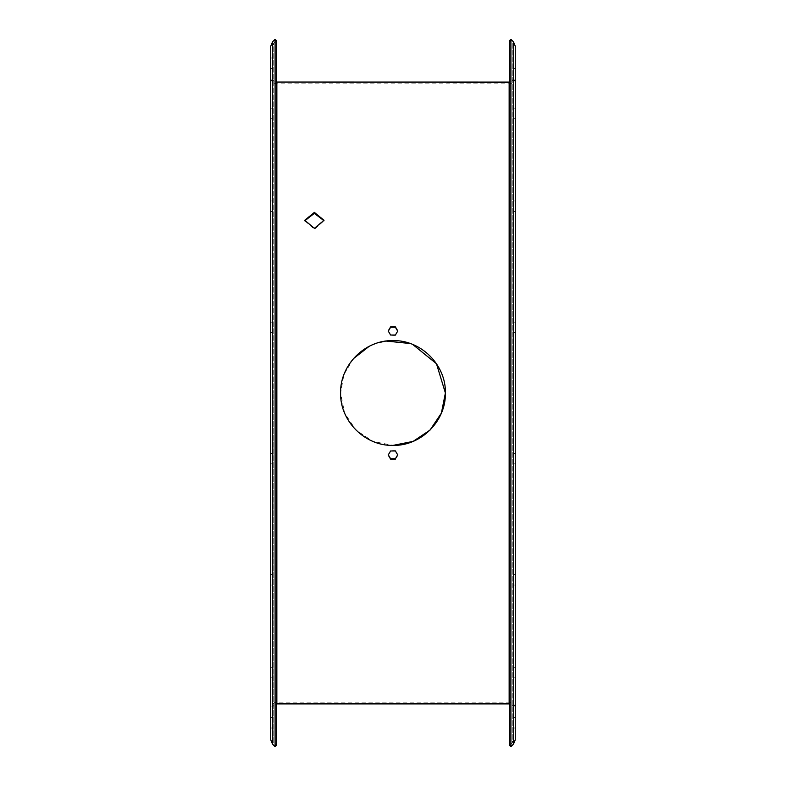 <?xml version="1.0" encoding="UTF-8"?>
<svg xmlns="http://www.w3.org/2000/svg" width="786" height="786" viewBox="0 0 786 786"><rect width="100%" height="100%" fill="white"/><g stroke="black" fill="none" stroke-linecap="round" stroke-linejoin="round"><path stroke-width="0.59" stroke-dasharray="3.93 2.95" d="M304.811 220.758L314.4 229.306L323.989 220.758M353.376 358.711L343.904 374.686L340.603 393L344.592 413.072L355.95 430.05L372.928 441.408L393.029 445.397M272.477 458.592L272.477 463.838L272.477 458.592M270.738 458.592L270.738 463.838L270.738 458.592M515.262 463.838L515.262 453.355L515.262 463.838L513.523 463.838L513.523 458.592L513.523 463.838L513.523 458.592L513.523 463.838L515.262 463.838M272.477 579.803L272.477 585.039L272.477 579.803M270.738 579.803L270.738 585.039L270.738 579.803M515.262 579.803L515.262 585.039L515.262 579.803M513.523 579.803L513.523 585.039L513.523 579.803M515.262 672.57L515.262 667.324L515.262 672.57M513.523 672.57L513.523 667.324L513.523 672.57M272.477 672.57L272.477 667.324L272.477 672.57M270.738 672.57L270.738 667.324L270.738 672.57M272.477 722.776L272.477 717.53L272.477 722.776M270.738 722.776L270.738 717.53L270.738 722.776M515.262 728.013L513.523 728.013L513.523 722.776L513.523 728.013L513.523 722.776L513.523 728.013L515.262 728.013L515.262 717.53L515.262 722.776M515.262 327.408L515.262 322.162L515.262 327.408M513.523 327.408L513.523 322.162L513.523 327.408M272.477 327.408L272.477 322.162L272.477 327.408M270.738 327.408L270.738 322.162L270.738 327.408M272.477 206.197L272.477 200.961L272.477 206.197M270.738 206.197L270.738 200.961L270.738 206.197M515.262 206.197L515.262 200.961L515.262 206.197L515.262 200.961L513.523 200.961L513.523 211.434L513.523 200.961L513.523 206.197L513.523 200.961L515.262 200.961M272.477 113.43L272.477 118.676L272.477 113.43M270.738 113.43L270.738 118.676L270.738 113.43M515.262 113.43L515.262 118.676L515.262 113.43M513.523 113.43L513.523 118.676L513.523 113.43M272.477 63.224L272.477 68.47L272.477 63.224M270.738 63.224L270.738 68.47L270.738 63.224M515.262 63.224L515.262 68.47L515.262 57.987L515.262 63.224L515.262 57.987L513.523 57.987L513.523 68.47L513.523 57.987L513.523 63.224L513.523 57.987L515.262 57.987M270.738 46.197L270.738 739.803M515.262 46.197L515.262 739.803M510.9 39.3L510.9 746.7M513.523 46.197L513.523 708.274L513.523 46.197L512.236 43.112L512.236 393L512.236 43.112L509.662 40.538L509.662 745.462L512.236 742.888L512.236 393L512.236 742.888L513.523 739.803L513.523 393L513.523 739.803M272.477 393L272.477 739.803L272.477 393M272.477 46.197L273.764 43.112L273.764 393L273.764 43.112L276.338 40.538L276.338 745.462L273.764 742.888L273.764 393L273.764 742.888L272.477 739.803M275.1 39.3L275.1 746.7M388.313 454.868L390.603 450.624L395.397 450.624L397.687 454.868M412.738 344.465L410.263 343.521M386.132 341.055L385.425 341.153M378.066 342.775L369.184 346.321M388.313 331.132L390.603 335.376L395.397 335.376L397.687 331.132M270.738 393L270.738 708.274L270.738 393M513.523 458.592L513.523 453.355L513.523 458.592M513.523 722.776L513.523 717.53L513.523 722.776M515.262 393L515.262 708.274C514.909 704.561 512.865 702.527 509.151 702.163L509.151 703.902C511.804 704.168 513.258 705.622 513.523 708.274M515.262 677.807L513.523 677.807L515.262 677.807L515.262 667.324L513.523 667.324L515.262 667.324M515.262 585.039L513.523 585.039L515.262 585.039L515.262 574.566L513.523 574.566L515.262 574.566M272.477 77.726C272.742 80.378 274.196 81.832 276.849 82.098L276.849 703.902C274.196 704.168 272.742 705.622 272.477 708.274M513.474 41.874L513.474 744.126M272.526 41.874L272.526 744.126M513.523 77.726C513.258 80.378 511.804 81.832 509.151 82.098L509.151 702.163L276.849 702.163C273.135 702.527 271.091 704.561 270.738 708.274M304.791 220.267L304.791 221.239M270.738 463.838L272.477 463.838L270.738 463.838M270.738 585.039L272.477 585.039L270.738 585.039M270.738 677.807L272.477 677.807L270.738 677.807M270.738 728.013L272.477 728.013L270.738 728.013M513.523 332.645L515.262 332.645L513.523 332.645M270.738 332.645L272.477 332.645L270.738 332.645M270.738 211.434L272.477 211.434L270.738 211.434M513.523 211.434L515.262 211.434L513.523 211.434M270.738 118.676L272.477 118.676L270.738 118.676M513.523 118.676L515.262 118.676L513.523 118.676M270.738 68.47L272.477 68.47L270.738 68.47M513.523 68.47L515.262 68.47L513.523 68.47M515.262 77.726C514.909 81.439 512.865 83.473 509.151 83.837L276.849 83.837C273.135 83.473 271.091 81.439 270.738 77.726M513.523 322.162L515.262 322.162L513.523 322.162M270.738 322.162L272.477 322.162L270.738 322.162M270.738 200.961L272.477 200.961L270.738 200.961M513.523 108.193L515.262 108.193L513.523 108.193M270.738 108.193L272.477 108.193L270.738 108.193M270.738 57.987L272.477 57.987L270.738 57.987M270.738 453.355L272.477 453.355L270.738 453.355M513.523 453.355L515.262 453.355L513.523 453.355M270.738 574.566L272.477 574.566L270.738 574.566M270.738 667.324L272.477 667.324L270.738 667.324M270.738 717.53L272.477 717.53L270.738 717.53M513.523 717.53L515.262 717.53L513.523 717.53M324.009 220.267L324.009 221.239"/><path stroke-width="1.18" d="M323.989 220.758L314.4 213.34L304.811 220.758M314.4 212.367L304.791 220.267L314.4 228.343L324.009 220.267L314.4 212.367M340.603 393C339.925 421.021 364.92 446.065 392.971 445.397C421.011 446.065 446.055 421.168 445.397 393C446.084 364.94 421.041 339.925 393.02 340.603C364.93 339.925 339.935 364.92 340.603 393M393.029 445.397L413.092 441.398L430.05 430.06L441.388 413.112L445.397 393L436.466 363.731L412.738 344.465M515.262 393L515.262 46.197L513.474 41.874L513.474 744.126L515.262 739.803L515.262 393L515.262 574.566M515.262 722.776L515.262 728.013M510.9 39.3L509.662 40.538L509.662 745.462L510.9 746.7L510.9 39.3L513.474 41.874M275.1 746.7L276.338 745.462L276.338 40.538L275.1 39.3L275.1 746.7L272.526 744.126L272.526 41.874L275.1 39.3M272.526 744.126L270.738 739.803L270.738 46.197L272.526 41.874M397.795 454.691L395.397 458.749L390.603 458.749L388.205 454.691M395.397 335.033L397.795 330.965L395.397 326.907L390.603 326.907L388.205 330.965L390.603 335.033L395.397 335.033M395.397 459.093L390.603 459.093L388.205 455.035L390.603 450.968L395.397 450.968L397.795 455.035L395.397 458.749M410.263 343.521L386.132 341.055M385.425 341.153L378.066 342.775M369.184 346.321L353.376 358.711M397.795 331.309L395.397 327.251L390.603 327.251L388.205 331.309M515.262 57.987L515.262 63.224M515.262 200.961L515.262 206.197M515.262 708.274L515.262 677.807M515.262 667.324L515.262 585.039M509.662 703.942L509.151 703.902L509.151 82.098L276.338 82.058M509.151 703.902L276.849 703.902L276.849 82.098M276.849 703.902L276.338 703.942M509.151 82.098L509.662 82.058M513.474 744.126L510.9 746.7"/></g></svg>
